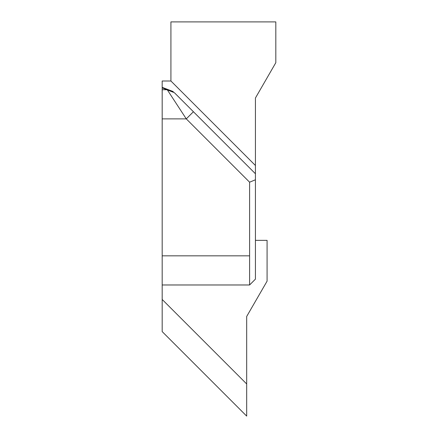 <?xml version="1.0" encoding="UTF-8"?>
<svg xmlns="http://www.w3.org/2000/svg" width="438" height="438" viewBox="0 0 438 438"><rect width="100%" height="100%" fill="white"/><g stroke="black" fill="none" stroke-linecap="round" stroke-linejoin="round"><path stroke-width="0.66" d="M275.82 62.694L275.82 21.9L170.919 21.9L170.919 80.997L255.425 165.504L255.425 98.024L275.82 62.694M170.919 91.263L170.919 90.589M162.18 284.974L249.594 284.974L255.425 279.143L249.594 284.974L249.594 182.192L186.281 118.879L167.239 89.741L162.18 89.741L162.18 284.974L249.594 284.974L249.594 182.192L186.281 118.879L167.239 89.741L162.18 89.741L162.18 80.997L170.919 80.997L255.425 165.504L255.425 279.143L255.425 173.744L174.384 92.703L255.425 173.744L255.425 165.504L170.919 80.997L162.18 80.997L162.18 87.343L173.267 91.586L162.18 87.343L162.18 299.455L246.682 383.956L246.682 316.477L267.081 281.152L267.081 240.352L255.425 240.352M167.245 89.741L162.18 87.885L162.18 87.343L162.18 89.741L162.18 87.885L174.379 92.697L167.239 89.741M186.281 118.879L193.421 111.739L186.281 118.879L162.18 118.879L186.281 118.879M249.594 182.192L255.425 179.777L249.594 182.192M246.682 383.956L246.682 416.1L162.18 331.593L162.18 299.455M249.594 255.836L162.18 255.836L249.594 255.836"/></g></svg>
